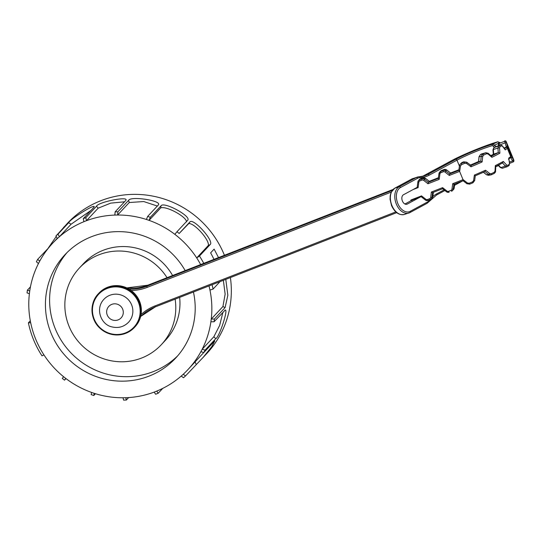 <?xml version="1.0" encoding="UTF-8"?>
<svg xmlns="http://www.w3.org/2000/svg" width="541" height="541" viewBox="0 0 541 541"><rect width="100%" height="100%" fill="white"/><g stroke="black" fill="none" stroke-linecap="round" stroke-linejoin="round"><path stroke-width="0.81" d="M213.965 259.376A95.372 93.072 -137 0 0 210.618 252.863L214.128 249.11L218.517 257.597M59.442 232.231L67.307 223.426A95.372 93.072 43 0 1 100.836 200.711A95.372 93.072 43 0 1 224.427 255.291M230.398 277.574A95.372 93.072 43 0 1 206.736 353.591L185.543 375.907L183.243 374.264A92.565 90.333 -137 0 0 187.977 369.564A92.565 90.333 -137 0 0 200.907 351.67A92.565 90.333 -137 0 0 202.185 349.243A92.565 90.333 -137 0 0 210.895 321.794A92.565 90.333 -137 0 0 211.254 319.055A92.565 90.333 -137 0 0 209.949 290.057A92.565 90.333 -137 0 0 209.002 285.932M175.122 299.159A56.102 54.749 43 0 1 161.326 344.685A56.102 54.749 43 0 1 82.956 346.416A56.102 54.749 43 0 1 79.311 268.113A56.102 54.749 43 0 1 99.03 254.75A56.102 54.749 43 0 1 167.047 277.695M79.311 268.113L83.483 263.643A56.102 54.749 43 0 1 103.209 250.28A56.102 54.749 43 0 1 172.599 275.525M179.653 297.388A56.102 54.749 43 0 1 165.499 340.208L161.326 344.685M177.719 355.802A75.733 73.914 43 0 1 74.056 355.951A75.733 73.914 43 0 1 67.091 252.525M193.435 292.005A75.733 73.914 43 0 1 175.676 358.081A75.733 73.914 43 0 1 69.877 360.428A75.733 73.914 43 0 1 64.954 254.716A75.733 73.914 43 0 1 91.578 236.674A75.733 73.914 43 0 1 185.184 270.608M200.657 264.569A92.565 90.333 -137 0 0 196.708 257.922A92.565 90.333 -137 0 0 177.056 236.086A92.565 90.333 -137 0 0 174.851 234.348A92.565 90.333 -137 0 0 149.066 220.363A92.565 90.333 -137 0 0 146.422 219.47A92.565 90.333 -137 0 0 117.607 215.02A92.565 90.333 -137 0 0 114.841 215.075A92.565 90.333 -137 0 0 86.479 220.694L98.151 208.19L110.716 203.132L124.511 201.807M83.916 221.695A92.565 90.333 -137 0 0 59.429 236.708L57.975 234.172L68.66 222.73C70.066 218.97 97.001 202.49 93.958 207.217L83.273 218.665L83.916 221.695A92.565 90.333 -137 0 1 85.194 221.181A92.565 90.333 -137 0 1 86.479 220.694L85.83 217.665L96.514 206.216C98.225 201.989 129.407 195.842 125.816 200.413L115.132 211.856A95.372 93.072 43 0 1 117.904 211.802L117.607 215.02L129.279 202.517L143.75 201.55L157.336 206.047M117.904 211.802L128.589 200.353C130.733 195.788 162.408 200.725 158.351 204.958L147.666 216.4A95.372 93.072 43 0 1 150.317 217.293L149.066 220.363L160.738 207.866C166.554 205.837 186.503 216.752 186.523 221.851M211.254 319.055L222.919 306.551L225.103 307.586L214.419 319.034L211.254 319.055M223.359 280.326L225.137 294.135L222.919 306.551M202.185 349.243L213.857 336.745L215.751 338.686L205.066 350.135L202.185 349.243M222.926 312.272L219.646 325.411L213.857 336.745M203.754 352.549L187.977 369.564M68.66 222.73L71.101 224.204L59.429 236.708A92.565 90.333 -137 0 0 57.387 238.527A92.565 90.333 -137 0 0 52.653 243.227A92.565 90.333 -137 0 0 39.723 261.127A92.565 90.333 -137 0 0 38.445 263.548A92.565 90.333 -137 0 0 29.741 291.004A92.565 90.333 -137 0 0 29.383 293.743A92.565 90.333 -137 0 0 30.681 322.74A92.565 90.333 -137 0 0 43.929 354.876A92.565 90.333 -137 0 0 63.581 376.712A92.565 90.333 -137 0 0 65.786 378.443A92.565 90.333 -137 0 0 91.571 392.435A92.565 90.333 -137 0 0 94.215 393.327A92.565 90.333 -137 0 0 123.023 397.777A92.565 90.333 -137 0 0 125.796 397.723A92.565 90.333 -137 0 0 154.158 392.103A92.565 90.333 -137 0 0 156.714 391.102A92.565 90.333 -137 0 0 181.201 376.09A92.565 90.333 -137 0 0 183.243 374.264M71.101 224.204L90.922 210.463M150.317 217.293L161.002 205.85C163.68 201.11 192.021 216.542 187.639 220.302L176.954 231.744A95.372 93.072 43 0 1 179.159 233.482L188.728 223.589C194.226 222.757 209.414 239.758 208.38 245.418L210.145 244.593L199.46 256.042L196.708 257.922L208.38 245.418M209.949 290.057L213.08 289.07L220.031 281.624M199.46 256.042A95.372 93.072 43 0 1 203.774 263.352M212.072 284.728A95.372 93.072 43 0 1 213.08 289.07M225.786 279.379L227.849 295.285L225.103 307.586M210.895 321.794L214.06 321.767L225.151 310.149M214.419 319.034A95.372 93.072 43 0 1 214.06 321.767M224.745 310.324C229.208 306.713 219.585 336.942 215.751 338.686M200.907 351.67L203.788 352.556L214.791 340.911L211.754 346.7L203.037 357.547M205.066 350.135A95.372 93.072 43 0 1 203.788 352.556M195.058 361.983L196.227 364.458M181.201 376.09L183.5 377.726A95.372 93.072 43 0 0 185.543 375.907M162.733 388.384L158.202 393.239L156.714 391.102M154.158 392.103L155.639 394.24A95.372 93.072 43 0 0 158.202 393.239M128.643 397.574L126.337 400.042L125.796 397.723M123.023 397.777L123.564 400.097A95.372 93.072 43 0 0 126.337 400.042M95.466 393.72L93.803 395.498L94.215 393.327M91.571 392.435L91.159 394.605A95.372 93.072 43 0 0 93.803 395.498M65.975 378.592L64.514 380.154L65.786 378.443M63.581 376.712L62.31 378.423A95.372 93.072 43 0 0 64.514 380.154M30.681 322.74L28.396 322.828A95.372 93.072 43 0 0 42.009 355.863L43.929 354.876M28.396 322.828L30.303 320.786M29.741 291.004L27.408 290.132A95.372 93.072 43 0 0 27.05 292.87L29.383 293.743M27.408 290.132L30.445 286.879M39.723 261.127L37.681 259.342A95.372 93.072 43 0 0 36.403 261.77L38.445 263.548M37.681 259.342L48.649 247.825M48.365 247.9L56.217 236.498M63.615 227.382L66.617 224.549L55.926 235.998L57.387 238.527M55.926 235.998A95.372 93.072 43 0 1 57.975 234.172M94.114 206.838L93.958 207.217M83.273 218.665A95.372 93.072 43 0 1 84.545 218.151A95.372 93.072 43 0 1 85.83 217.665M96.514 206.216L98.151 208.19M125.972 199.981L125.816 200.413M115.132 211.856L114.841 215.075M128.589 200.353L129.279 202.517M158.52 204.606L158.351 204.958M147.666 216.4L146.422 219.47M161.002 205.85L160.738 207.866M176.954 231.744L174.851 234.348M189.884 221.999L188.728 223.589M179.159 233.482L189.891 221.993M189.844 222.033C193.083 217.326 214.676 241.387 210.145 244.593M442.518 188.687L446.42 191.73L442.606 188.721L442.606 187.639L446.927 191.047A1.684 1.643 -137 0 0 448.577 191.304L450.978 190.364A1.684 1.643 -137 0 0 451.985 189.073L452.695 183.703L453.879 184.325L453.257 189.066L451.985 189.073M472.523 181.877L472.935 182.811L474.646 180.586L472.935 182.811A43.76 4.051 -22.4 0 1 469.696 184.123L466.93 183.717L463.096 180.721L463.116 179.646L467.498 183.007L469.203 183.23A44.883 4.152 -22.4 0 0 472.523 181.877L473.591 180.532L474.389 175.061L475.296 175.778A43.76 4.051 157.6 0 0 485.007 171.544L488.645 174.479L491.221 174.838A1.123 0.487 -115 0 0 491.275 174.817A1.123 0.487 -115 0 0 491.282 173.702A44.883 4.152 -22.4 0 0 494.183 172.336L495.022 171.01L495.319 165.593L495.57 166.567M452.695 183.703L463.116 179.646M508.702 165.742A1.123 0.987 -122.3 0 0 509.209 164.376L509.473 163.226L508.804 158.547M504.023 148.024L506.288 147.125L505.828 147.619A1.123 1.096 43 0 1 507.275 148.248A44.883 4.152 157.6 0 1 505.24 149.911L502.447 146.185L501.548 145.786A44.883 4.152 157.6 0 1 499.958 146.753L499.559 147.95L499.898 153.177L498.275 152.616A43.76 4.051 157.6 0 1 491.465 156.166M499.898 153.177A44.883 4.152 157.6 0 1 491.918 157.33L487.996 153.962L486.521 153.745A44.883 4.152 157.6 0 1 483.62 155.111L482.7 156.457L482.126 161.942L480.746 161.218A43.76 4.051 157.6 0 1 471.096 165.424M482.126 161.942A44.883 4.152 157.6 0 1 470.988 166.797L466.572 163.49L464.861 163.287A44.883 4.152 157.6 0 1 461.541 164.633L460.479 165.965L459.694 171.355L449.287 175.44L449.618 173.992L450.538 173.012L458.917 169.739L450.552 172.998M474.389 175.061A44.883 4.152 -22.4 0 0 485.527 170.205L489.727 173.505L491.282 173.702M495.319 165.593A44.883 4.152 -22.4 0 0 503.306 161.441L506.579 164.991L507.627 165.343A44.883 4.152 -22.4 0 0 509.209 164.376M508.81 158.499L509.636 163.402A1.123 0.413 171.3 0 0 509.473 163.226M508.648 158.175A44.883 4.152 -22.4 0 0 510.684 156.511L511.238 155.916L510.609 157.424M510.63 157.465L510.873 157.904A1.123 0.636 -29.3 0 0 511.772 156.856L513.828 160.461A33.664 3.118 -22.4 0 0 513.849 160.15L506.187 141.553A33.664 3.118 157.6 0 1 506.166 141.87L507.837 147.652L506.349 147.098L506.18 146.516A1.123 0.46 -16.1 0 1 507.499 146.496L511.238 155.916M510.873 157.904L513.22 161.908A1.123 1.116 -158 0 0 513.828 160.461M513.849 160.15L513.835 161.299L513.22 161.908M503.306 161.441L502.528 162.949L505.375 166.107L507.154 166.689A1.123 0.94 -120.6 0 0 507.627 165.343M509.636 163.402L508.871 165.661L507.154 166.689M498.227 165.235L500.269 167.527L502.379 168.271L500.79 167.609L505.375 166.107A1.123 0.548 -41.4 0 0 506.579 164.991M502.657 162.875L502.528 162.949A43.76 4.051 157.6 0 1 495.779 166.466M491.309 174.797A43.76 4.051 -22.4 0 0 494.048 173.505A1.123 0.568 -115.5 0 0 494.116 173.478A1.123 0.568 -115.5 0 0 494.183 172.336M495.786 166.188L495.556 171.213C495.739 171.815 495.258 172.572 494.109 173.485L491.269 174.824L488.435 175.318L486.542 174.763L488.645 174.479L489.727 173.505M485.527 170.205L485 171.544M475.309 175.73L474.653 180.593L473.591 180.532M472.935 182.811L469.689 184.129L469.203 183.23M466.93 183.717L467.498 183.007M404.932 204.011L412.107 200.129L420.979 196.667L421.439 196.897L421.52 195.869L425.848 199.277A1.684 1.643 -137 0 0 427.498 199.534L429.662 198.689A1.684 1.643 -137 0 0 430.677 197.391L431.38 192.021L432.563 192.643L442.518 188.762M141.025 314.74C140.187 319.366 138.185 323.39 135.02 326.818A24.683 24.088 -137 0 0 141.059 314.551A24.683 24.088 -137 0 0 141.059 314.544A24.683 24.088 -137 0 0 131.138 290.476L131.138 290.476A24.683 24.088 -137 0 0 107.612 287.251A24.683 24.088 -137 0 0 98.935 293.134C104.433 287.508 111.155 285.053 119.108 285.749C123.382 286.243 127.291 287.744 130.834 290.247L131.132 290.47A46.005 44.896 43 0 0 147.125 287.413L391.217 192.116M459.694 171.355L458.842 170.395L449.618 173.992L445.804 170.99L444.966 172.031A1.684 1.643 -137 0 0 443.316 171.774L440.915 172.707A1.684 1.643 -137 0 0 439.907 174.006L439.197 179.375L438.352 178.395L438.967 173.708L439.907 174.006M458.842 170.395L459.465 165.661L460.479 165.965M460.168 164.173L461.182 163.463L461.541 164.633M458.822 170.469L459.465 165.661L460.161 164.18M466.464 162.192L463.684 161.833A37.586 3.476 157.6 0 1 462.102 162.476L461.182 163.463A43.76 4.051 -22.4 0 0 464.421 162.151L464.861 163.287M460.188 164.139L463.684 161.827L467.194 162.51L466.572 163.49M466.646 162.185L471.035 165.445L466.606 162.165L463.684 161.827M470.988 166.797L471.035 165.445M482.288 153.705L481.923 153.84A37.586 3.476 157.6 0 1 480.591 154.462L479.089 156.687L478.643 161.495L480.746 161.218L481.192 156.403L482.7 156.457M478.562 161.678L479.022 156.734L481.192 156.403L482.707 154.178A1.123 0.487 65 0 1 483.62 155.111M479.022 156.734L480.543 154.483A1.123 0.5 -115.1 0 1 480.591 154.462L482.707 154.178A43.76 4.051 -22.4 0 0 485.534 152.846A1.123 0.568 64.5 0 1 486.521 153.745M487.894 153.252A1.123 0.392 130.8 0 1 488.144 153.265A1.123 0.392 130.8 0 1 487.996 153.962M480.489 154.51A1.123 0.5 -115.1 0 1 480.536 154.483L481.869 153.854A1.123 0.548 -115.4 0 1 481.923 153.84L485.899 152.711M491.918 157.33L491.316 156.234M494.981 147.01L494.765 147.091A37.586 3.476 157.6 0 1 494.034 147.537L493.345 149.532L493.696 154.117L498.275 152.616L497.93 148.031A1.123 0.372 -4.9 0 1 499.559 147.95M493.351 154.74L492.973 149.85A1.123 0.379 174.8 0 1 493.345 149.532L497.93 148.031L498.64 146.029A1.123 0.94 59.4 0 1 499.958 146.753M493.872 147.612A1.123 0.954 -121 0 1 494.034 147.537L498.64 146.029A43.76 4.051 -22.4 0 0 500.188 145.089A1.123 0.987 57.7 0 1 501.548 145.786M505.084 149.485L502.393 145.847A1.123 0.595 142.6 0 1 502.447 146.185M494.454 147.28A1.123 0.974 -121.9 0 1 494.765 147.091L500.297 145.029L493.886 147.605L492.973 149.85M505.24 149.911L505.037 149.465M506.18 146.516L504.706 141.255A1.123 1.116 22 0 1 506.166 141.87M498.998 143.358L499.032 143.345A26.367 2.441 157.6 0 1 499.012 143.521L504.706 141.255A32.541 3.009 -22.4 0 0 504.699 140.903A1.123 1.116 -33.1 0 1 506.16 141.505A33.664 3.118 157.6 0 1 506.187 141.553L504.658 140.924M459.41 166.06L456.983 160.163A25.244 2.333 157.6 0 1 492.411 145.61L494.488 147.24M498.538 165.079L500.79 167.609A1.123 0.555 138.9 0 1 500.276 167.534M483.431 172.254L486.413 174.662M422.081 197.391L425.321 199.981L425.848 199.277M420.979 196.667L407.278 204.072A5.052 3.327 -107.7 0 1 406.9 204.227A5.052 3.327 -107.7 0 1 402.294 200.731A5.052 3.327 -107.7 0 1 403.444 194.774L417.145 187.369L417.287 186.814L418.119 187.605L413.047 189.587M417.882 181.938L417.321 186.131M417.354 185.935L417.3 186.828M438.352 178.395L428.303 182.317L424.489 179.308A2.806 2.739 -137 0 0 421.737 178.882L422.656 177.901L420.492 178.746L419.573 179.727A2.806 2.739 -137 0 0 418.585 180.396L419.694 179.233A2.806 2.739 43 0 1 420.492 178.746L422.677 177.888L425.415 178.334M492.411 145.61A1.123 0.859 -106.1 0 1 492.756 144.19L494.643 145.123A1.123 0.358 139.1 0 0 493.581 146.151M499.032 143.345A1.123 1.116 168.6 0 0 498.335 144.346M506.383 142.838A1.123 0.467 -18.2 0 0 505.051 142.858L499.37 145.123L499.012 143.521A1.123 1.116 -161 0 0 498.376 144.183L498.599 145.86M491.722 156.396L488.144 153.265L485.872 152.718L481.869 153.854A1.123 0.548 -115.4 0 0 481.815 153.887M462.102 162.476L461.088 163.186M410.781 200.846L410.889 200.021L412.073 200.643M155.341 306.875A44.883 43.801 -137 0 0 140.66 316.458L155.362 306.869L396.695 212.654L155.382 306.862L154.787 306.003A46.005 44.896 43 0 0 141.059 314.544L140.903 315.389M130.111 289.76L130.814 290.24M499.742 143.027L497.7 141.85A1.123 0.879 -105.6 0 1 497.835 141.796L500.155 142.696A1.123 0.365 -40.3 0 0 499.553 142.797L494.643 145.123L495.935 146.645M422.677 177.888L422.656 177.901A2.806 2.739 43 0 1 425.409 178.327L429.223 181.33L428.303 182.317L427.972 183.757L423.65 180.349A1.684 1.643 -137 0 0 422 180.099L419.836 180.944A1.684 1.643 -137 0 0 418.822 182.236L418.119 187.605M103.926 299.295A16.832 16.426 43 0 1 109.837 295.285A16.832 16.426 43 0 1 129.847 301.567A16.832 16.426 43 0 1 128.515 322.28C123.889 326.879 118.364 328.421 111.96 326.899C100.937 324.715 94.905 308.634 103.919 299.295M448.577 191.304L449.152 192.17L446.399 191.751L446.927 191.047M446.42 191.73A2.806 2.739 -137 0 0 449.131 192.17M450.978 190.364L451.552 191.23L453.473 189.566A2.806 2.739 43 0 0 454.176 188.079L454.717 183.994L454.176 188.079L453.257 189.066A2.806 2.739 -137 0 1 451.573 191.223L451.532 191.237M463.069 180.735L453.879 184.325M507.837 147.652L507.275 148.248L510.684 156.511A1.123 1.096 -137 0 1 510.488 157.668M463.022 179.666L459.613 171.409M509.439 162.158L512.503 160.934A1.123 0.642 -27.1 0 0 513.409 159.879M513.193 161.935L509.629 163.355L513.166 161.935M474.646 180.586L475.296 175.778M453.473 189.566L454.183 188.031M431.38 192.021L442.606 187.639M154.787 306.003L395.809 211.903M410.889 200.021L421.52 195.869M449.287 175.44L444.966 172.031M439.197 179.375L427.972 183.757M505.828 147.619A43.76 4.051 157.6 0 1 504.543 148.728M429.662 198.689L430.237 199.555L428.073 200.4L430.257 199.541A2.806 2.739 -137 0 0 431.245 198.872L432.874 196.376L433.402 192.319L432.868 196.349M430.237 199.555L431.238 198.872A2.806 2.739 -137 0 0 431.941 197.384L432.563 192.643M430.677 197.391L431.941 197.384L432.861 196.403A2.806 2.739 43 0 1 432.164 197.884M421.77 197.181L425.321 199.981A2.806 2.739 -137 0 0 428.053 200.4L427.498 199.534M432.841 196.559A46.005 30.316 -107.7 0 1 436.79 193.806L444.039 189.891M454.704 184.129L455.549 183.67M419.41 176.785A44.883 29.579 72.3 0 0 424.536 175.872A44.883 29.579 72.3 0 0 427.897 174.439L455.752 159.392A1.123 0.839 61.6 0 1 456.983 160.163L429.128 175.216A46.005 30.316 -107.7 0 1 420.087 177.637A12.903 8.5 72.3 0 0 417.544 178.314L400.468 187.544A12.903 8.5 72.3 0 0 397.811 203.504A12.903 8.5 72.3 0 0 410.261 211.301L427.336 202.07A12.903 8.5 72.3 0 0 429.412 200.258A46.005 30.316 -107.7 0 1 429.838 199.71M436.411 195.098A1.123 0.839 -118.4 0 0 436.79 193.806M436.614 194.983L444.858 190.533L436.519 195.051L427.065 203.315L409.99 212.545L404.411 214.452C399.102 215.474 394.815 212.525 391.549 205.6L390.061 199.331L390.189 195.646L391.116 192.339L394.707 188.227A1.123 0.839 -118.4 0 0 394.592 188.309M454.548 185.299L462.792 180.843M498.619 165.668L495.772 166.608A26.367 2.441 157.6 0 1 498.613 165.661M429.209 201.394A1.123 0.764 -142.8 0 0 429.507 201.184A1.123 0.764 -142.8 0 0 429.412 200.258M410.085 212.478L426.957 203.362A1.123 0.839 -118.4 0 0 427.336 202.07M400.468 187.544A1.123 0.839 61.6 0 0 399.238 186.767A14.025 9.244 -107.7 0 0 396.343 204.113A14.025 9.244 -107.7 0 0 408.739 213.066A14.025 9.244 -107.7 0 0 409.882 212.593A1.123 0.839 -118.4 0 0 410.261 211.301M404.316 214.479A14.025 9.244 72.3 0 1 391.927 205.526A14.025 9.244 72.3 0 1 394.815 188.18A1.123 0.839 -118.4 0 0 394.7 188.227L411.789 178.997L417.368 177.09A14.025 9.244 -107.7 0 1 419.072 176.799A1.123 0.832 88.2 0 1 419.255 176.772L417.368 177.09A14.025 9.244 -107.7 0 0 416.32 177.536L411.897 178.949L394.815 188.18L399.238 186.767L416.32 177.536A1.123 0.839 61.6 0 1 417.544 178.314M424.536 175.872L419.248 176.772A1.123 0.832 88.2 0 1 420.087 177.637M455.752 159.392A26.367 2.441 157.6 0 1 492.756 144.19L497.7 141.85A32.541 3.009 -22.4 0 0 451.329 160.805L423.475 175.852L427.897 174.439A1.123 0.839 61.6 0 1 429.128 175.216M499.438 145.346L499.37 145.123A1.123 0.467 161.9 0 0 498.633 145.644M493.622 154.144L490.856 155.625A37.586 3.476 -22.4 0 0 493.703 154.111M470.514 165.046A37.586 3.476 -22.4 0 0 478.65 161.495L470.264 165.147M450.538 173.012L446.731 170.009A2.806 2.739 -137 0 0 443.972 169.576L446.744 169.982L450.633 173.046M443.992 169.563L441.591 170.503A2.806 2.739 -137 0 0 440.584 171.186L441.591 170.503L440.658 171.497L443.052 170.564L443.972 169.576L441.618 170.496M429.223 181.33L438.426 177.739M423.65 180.349L425.429 178.307L429.317 181.37M417.321 186.172L417.875 181.911L418.585 180.396A2.806 2.739 -137 0 0 417.889 181.884L418.822 182.236M406.501 204.315L407.278 204.072M129.177 289.158A44.883 43.801 -137 0 0 146.868 286.203L147.125 287.413M126.81 287.907L147.801 285.202L393.064 189.451L147.801 285.202L146.868 286.203L392.232 190.405M412.945 178.503A14.025 9.244 72.3 0 0 411.897 178.949A1.123 0.839 -118.4 0 0 411.694 179.064M451.329 160.805A1.123 0.839 -118.4 0 0 451.214 160.853L423.366 175.899A1.123 0.839 -118.4 0 1 423.475 175.852A44.883 29.579 -107.7 0 1 422.298 176.44L423.366 175.899A1.123 0.839 -118.4 0 0 423.278 175.96M446.724 170.002L445.804 170.99A2.806 2.739 43 0 0 443.052 170.564L443.316 171.774M440.59 171.179L438.974 173.654A2.806 2.739 43 0 1 440.658 171.497L440.915 172.707M419.836 180.944L419.573 179.727L421.737 178.882L422 180.099M497.821 141.803C486.494 144.866 462.345 154.733 451.221 160.846A1.123 0.839 -118.4 0 0 451.126 160.914M147.828 285.202L147.801 285.202A44.883 43.801 43 0 1 126.864 287.927M107.023 287.88A24.683 24.088 43 0 1 136.359 297.077A24.683 24.088 43 0 1 134.439 327.447A24.683 24.088 43 0 1 99.95 328.211A24.683 24.088 43 0 1 98.347 293.756A24.683 24.088 43 0 1 107.023 287.88M107.159 288.481A24.122 23.54 -137 0 0 101.809 329.246A24.122 23.54 -137 0 0 139.963 314.348A24.122 23.54 -137 0 0 107.159 288.481M111.777 304.373A8.413 8.21 -137 0 0 109.911 318.595A8.413 8.21 -137 0 0 123.226 313.401A8.413 8.21 -137 0 0 111.777 304.373M57.258 238.304L52.653 243.227M510.947 157.174L508.493 159.331M502.684 162.875L495.61 166.554M485.081 171.517L475.268 175.791M469.689 184.129L466.91 183.737L463.008 180.687M460.181 164.146L459.465 165.661M502.393 145.847L500.29 145.035M483.397 172.268L486.454 174.743L488.435 175.318M506.978 166.77L502.373 168.271M425.321 199.981L428.073 200.4M454.548 185.313L462.873 180.809M498.356 144.603L499.012 143.338M419.708 179.22L420.513 178.733M438.961 173.681L438.332 178.469M98.935 293.134L98.347 293.756C89.441 302.825 90.029 319.048 99.585 327.88C103.791 331.883 108.748 334.21 114.469 334.852C122.34 335.481 128.995 333.013 134.439 327.447L135.02 326.818"/></g></svg>
